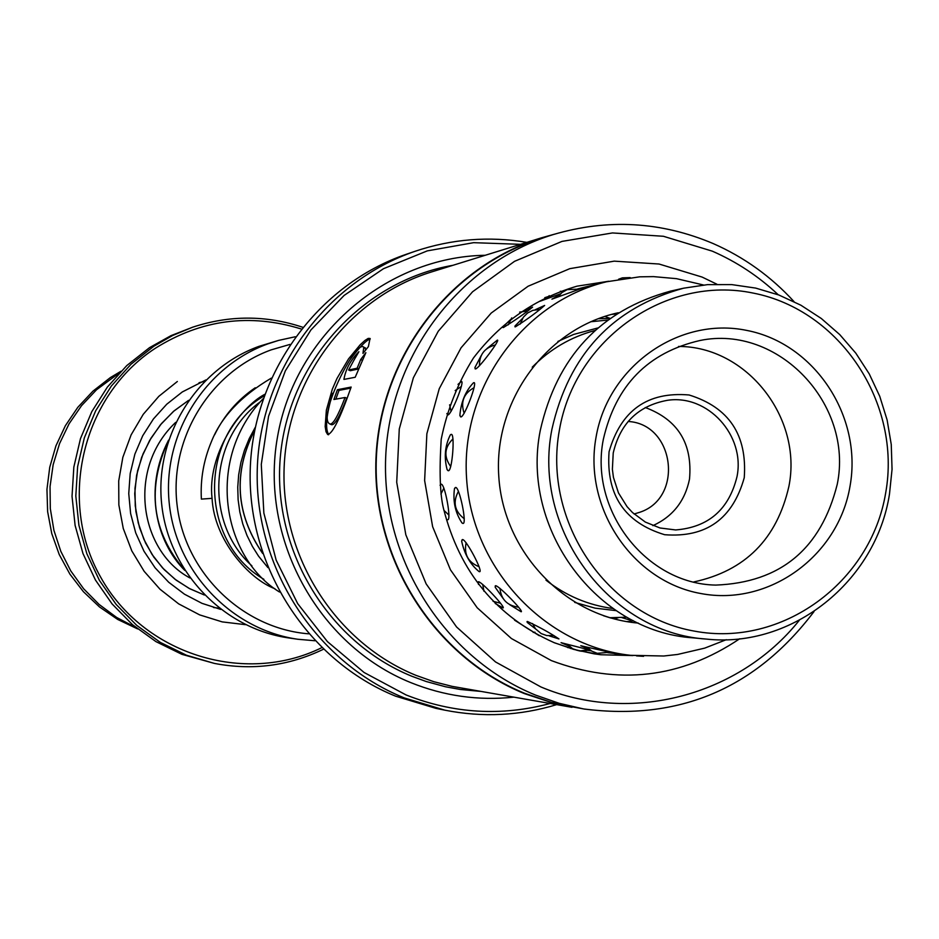 <?xml version="1.0" encoding="UTF-8"?>
<svg xmlns="http://www.w3.org/2000/svg" width="939" height="939" viewBox="0 0 939 939"><rect width="100%" height="100%" fill="white"/><g stroke="black" fill="none" stroke-linecap="round" stroke-linejoin="round"><path stroke-width="1.41" d="M590.69 321.748L607.639 320.082M634.071 514.009L639.741 512.283C684.12 497.881 674.66 423.865 628.109 421.47M214.597 434.827C224.069 415.461 237.614 399.779 255.244 387.76M289.951 344.425L271.218 349.848C209.174 372.231 168.316 440.215 177.33 506.966C185.945 573.764 242.99 628.555 308.591 633.825M314.882 640.75L297.909 639.271C231.393 629.823 176.051 571.698 169.243 503.327C162.095 434.992 204.549 366.715 267.815 343.885L278.648 340.388L295.28 336.749M278.648 340.388L258.976 346.35C196.509 368.91 154.583 436.295 161.637 503.738C168.351 571.229 223.001 628.602 288.684 637.933L297.909 639.271M254.692 430.027C232.884 472.751 235.536 513.891 262.65 553.458M254.645 430.273C233.013 472.822 235.654 513.797 262.568 553.212M260.267 401.857C208.716 438.924 204.373 523.316 251.922 565.865M626.783 617.193L610.068 617.721M213.493 607.474L219.104 608.167M204.491 381.351L199.009 382.76M610.949 618.062L616.712 618.003M626.712 621.606L631.348 621.43M549.139 635.856L558.94 638.919C550.665 633.273 540.171 627.463 527.472 621.477L527.237 622.428L535.582 628.919M462.587 539.538L461.648 541.146C464.476 554.339 470.298 564.492 479.125 571.628L479.465 571.687C483.831 572.778 466.39 539.561 462.587 539.538M451.225 434.37L450.286 434.957C444.957 445.767 443.901 457.352 447.128 469.7L448.443 470.768C452.269 470.815 455.145 433.255 451.225 434.37M481.238 355.552L474.911 367.536L475.615 368.945C479.406 367.924 500.64 339.366 497.377 340.094L486.977 348.545M547.261 297.628L540.019 301.255L560.606 293.743M590.291 650.152L561.064 642.675L568.881 646.009M607.92 652.628L615.796 653.614L580.783 645.739L588.671 648.826M495.229 603.484L502.987 607.932C506.461 608.343 482.341 582.192 478.561 581.734L478.467 584.422M509.537 604.575L521.133 611.77C524.502 612.04 499.63 586.218 495.722 585.713L495.193 587.251L503.093 598.472M447.445 519.713L447.715 519.748C451.636 520.3 444.898 483.597 441.177 484.172L440.051 485.299L440.825 484.278M463.056 523.446C467.141 524.044 459.5 486.907 455.65 487.447L454.453 488.703C452.786 501.449 455.309 512.87 462.011 522.976L463.056 523.446M447.539 414.862L446.894 413.512L447.973 414.944C451.694 414.345 465.392 379.837 461.249 381.539L458.021 384.368M461.037 416.939C464.887 416.364 478.057 380.976 473.796 382.689L473.467 382.795C465.544 391.047 461.014 401.915 459.875 415.425L461.037 416.939M510.487 319.612L503.058 326.725L503.386 327.547C515.182 320.246 524.924 313.438 532.589 307.123L523.528 311.102M522.589 318.356L515.065 325.915L515.405 326.842C527.366 319.237 537.108 312.1 544.632 305.445L535.242 309.717M598.847 318.685L609.857 318.45M559.292 295.139L551.909 299.154L585.42 287.017L577.825 288.977M612.451 314.166L617.51 313.25M616.418 313.955L611.489 314.424M618.285 312.757C546.874 328.063 493.574 400.46 498.773 476.273C503.339 552.12 565.489 617.076 638.285 623.085M703.452 284.987L676.479 278.66L653.485 276.618L639.623 276.829L606.465 281.794C522.33 302.182 460.45 388.394 466.577 478.338C472.047 568.341 544.479 645.903 630.539 655.316L663.791 656.009L677.618 654.448L704.696 648.133L726.305 639.694M587.497 650.093L590.971 650.633M567.719 647.558L571.792 648.25M544.761 297.698L548.259 296.56M539.303 635.726L514.537 620.151M201.38 499.102L212.061 498.351C207.085 455.65 239.281 407.714 264.657 394.38M744.251 477.705C732.702 518.891 706.163 537.894 664.648 534.714C624.541 522.553 606.019 494.912 609.059 451.8C620.879 410.402 647.558 391.457 689.097 394.979C728.934 407.35 747.327 434.933 744.251 477.705M613.226 452.997L612.381 469.3L613.437 477.399L618.461 492.893L627.041 506.626L632.499 512.553L645.339 522.072L660.035 527.988L675.669 529.948C708.452 527.307 728.887 509.572 736.986 476.719C745.484 435.508 707.76 393.993 667.324 400.331C638.238 405.695 620.21 423.254 613.226 452.997M595.009 330.481C570.935 336.925 550.019 349.167 532.249 367.172M645.257 407.526C677.911 419.686 692.665 443.548 689.508 479.125C684.989 501.074 672.782 516.579 652.863 525.652M885.688 492.881C901.757 403.371 840.323 310.023 753.254 293.097C666.444 274.845 574.868 338.779 559.386 430.156C542.601 521.274 606.535 615.82 694.297 631.102C781.835 647.746 870.911 582.614 885.688 492.881M551.944 429.17C568.752 354.66 612.639 307.663 683.615 288.191L707.56 284.634L731.727 284.599L755.649 288.085L778.854 294.999L800.885 305.21L821.308 318.497L839.736 334.589L855.816 353.17L869.232 373.875L879.737 396.293L887.12 419.979L891.252 444.487L892.05 469.336L889.491 494.043C875.993 581.499 792.27 648.52 706.222 639.072C609.082 632.722 531.943 528.692 551.944 429.17M683.615 288.191L670.434 291.149C600.267 310.398 556.886 356.832 540.265 430.449C520.488 528.774 596.735 631.548 692.782 637.827L706.222 639.072M850.053 486.026C838.48 556.029 768.924 606.617 700.846 593.53C632.593 581.487 583.049 507.999 596.054 437.198C608.038 366.222 679.108 316.337 746.751 330.411C814.583 343.439 862.612 416.223 850.053 486.026M603.343 439.346C589.011 510.323 646.208 583.988 715.788 585.091C780.532 582.544 821.015 548.951 837.248 484.301C853.797 404.193 778.138 324.237 700.024 340.493C647.969 352.43 615.738 385.377 603.343 439.346M693.71 581.957C745.202 570.9 776.94 539.009 788.924 486.261C802.657 417.679 746.728 346.385 678.533 346.444M545.982 580.161C565.912 595.749 588.225 605.197 612.921 608.507M121.025 371.222L110.333 377.607L92.914 391.176L77.796 407.338L65.366 425.719L55.929 445.849L49.744 467.246L46.95 489.36L47.631 511.649L51.762 533.563L59.239 554.55L69.873 574.093L83.407 591.699L99.487 606.946L117.715 619.458L137.634 628.93M192.695 327.183L170.968 335.657L149.524 347.653L126.8 365.553L107.363 387.103L91.776 411.681L80.484 438.595L73.841 467.07L72.033 496.297L75.108 525.417L82.996 553.599L95.449 580.032L112.105 603.953L132.481 624.67L155.968 641.63L181.908 654.33L214.362 663.404L186.521 655.246L160.393 642.44L136.718 625.362L116.19 604.481L99.405 580.372L86.858 553.74L78.923 525.335L75.813 495.992L77.632 466.542L84.334 437.844L95.708 410.73L111.412 385.952L130.99 364.25L153.89 346.209L172.706 335.458L192.695 327.183C229.409 315.093 266.03 315.105 302.581 327.206M301.173 328.979C249.927 313.121 201.38 319.506 155.545 348.123C82.515 395.507 57.103 500.428 100.567 577.004C143.127 654.107 244.351 685.81 321.701 647.699M135.979 627.604L116.636 617.451L99.065 604.411L83.653 588.788L70.801 570.959L60.812 551.334L53.922 530.371L50.307 508.598L50.049 486.531L53.159 464.688L59.556 443.607L69.087 423.771L81.517 405.683L96.553 389.744L119.558 372.76M323.345 649.283C288.649 665.974 252.321 670.681 214.362 663.404M553.106 234.609L541.932 238.072C449.394 266.559 380.178 357.853 376.339 458.432C372.29 558.987 434.229 656.478 524.502 693.228L551.404 702.349L583.671 708.957L559.245 703.334L535.5 695.071C444.217 657.899 381.574 559.268 385.671 457.528C389.544 355.764 459.547 263.401 553.106 234.609C607.556 218.517 660.88 221.487 713.065 243.518C744.005 257.11 771.001 276.477 794.03 301.619M572.004 707.302L452.175 686.374L433.841 681.702L415.977 675.352C335.587 642.71 280.538 556.393 284.141 467.352C287.569 378.3 349.12 297.358 431.576 271.934L541.744 237.743C449.077 266.3 379.79 357.736 375.976 458.455C371.926 559.163 433.971 656.772 524.361 693.581L554.691 703.604L585.067 709.191M513.715 697.172C478.421 700.858 444.159 696.022 410.918 682.676C317.828 645.21 259.317 538.129 277.521 436.811C295.057 335.364 385.906 256.863 485.24 255.279M480.334 691.362L460.403 689.484L445.591 686.785L426.2 681.514L412.01 676.315C327.042 641.947 270.972 547.777 280.597 454.194C289.858 360.564 363.287 280.796 452.88 265.314M520.546 244.328L473.608 242.673L427.257 250.889L383.452 268.718L344.108 295.433L310.915 329.953L285.35 370.823L268.554 416.306L261.288 464.418L263.859 513.081L276.172 560.172L297.686 603.636L327.429 641.619L364.097 672.488L406.059 694.942C453.408 713.628 501.438 716.48 550.125 703.499M556.651 704.637C519.948 715.788 482.669 717.631 444.828 710.166L404.181 697.888C315.774 662.089 254.669 567.907 257.251 469.923C259.669 371.926 325.399 281.723 415.261 251.229C451.823 238.976 489.031 236.018 526.861 242.368M415.261 251.229L406.61 254.176C317.652 284.376 252.591 373.64 250.197 470.603C247.626 567.567 308.121 660.763 395.636 696.186L435.884 708.346L444.828 710.166M778.243 294.776C758.7 276.371 736.716 261.84 712.302 251.159L663.404 236.276L612.463 232.942L561.98 241.405L514.549 261.324L472.563 291.783L438.243 331.256L413.36 377.795L399.275 429.006L396.716 482.259L405.824 534.784L426.142 583.87L456.577 626.982L495.522 661.936L540.946 686.972C630.315 724.72 738.958 695.916 799.23 620.397M368.393 346.608L362.97 353.393L363.78 347.207C356.127 338.603 316.736 417.691 329.812 423.982C332.911 424.921 337.981 416.083 345.047 397.49L333.897 399.498L337.418 389.708L351.163 387.056C340.129 418.524 332.277 434.323 327.605 434.428L326.021 431.717L325.164 426.506L326.361 410.19L332.3 389.251L336.995 378.44L348.522 358.898L360.142 344.813L364.813 340.552L368.205 338.392L370.036 338.474L368.393 346.608M353.604 360.776L348.604 370.013L357.125 368.229L360.682 359.555L365.87 352.677L355.2 377.267L343.932 379.415C345.575 369.379 350.576 360.142 358.909 351.702L353.604 360.776M554.456 234.198L541.744 237.743M814.007 611.582C755.649 688.686 678.874 721.14 583.671 708.957M362.947 359.379L358.745 368.921L350.341 370.717L348.686 370.048M358.745 368.921L357.125 368.229M362.301 360.247L360.682 359.555M345.047 397.49L346.667 398.159C339.625 416.752 334.542 425.59 331.444 424.663L330.469 424.264M364.79 347.641L365.67 349.965M350.728 388.136L339.014 390.378L335.833 399.145M339.014 390.378L337.418 389.708M370.271 338.944C366.104 340.305 359.261 347.371 349.742 360.13M332.629 393.312C326.232 415.015 324.929 428.771 328.709 434.593M557.883 341.444L573.682 334.425L597.826 327.969M263.894 579.316C198 541.146 198.164 433.618 264.105 395.929M616.043 610.632L595.08 608.143L574.703 602.392M168.504 440.321C146.414 488.374 151.825 531.697 184.713 570.278M188.598 400.354L174.079 410.883L161.485 423.583L151.062 438.079L143.021 453.971L137.587 470.85L134.981 488.303L135.251 505.839L138.268 523L143.913 539.35L152.059 554.456L162.529 567.884L175.018 579.257L189.091 588.377L204.373 595.021L189.76 588.73L176.227 580.196L164.125 569.586L153.808 557.109L145.568 543.035L139.559 527.695L135.897 511.544L134.723 493.656L136.613 475.228L141.672 457.305L149.665 440.391L160.334 424.933L173.41 411.446L188.598 400.343M220.724 609.411L201.991 603.343L184.478 594.199L168.691 582.239L155.052 567.755L143.96 551.17L135.732 532.929L130.615 513.551L128.749 493.574L130.192 473.573L134.887 454.112L142.716 435.731L153.433 418.947L166.743 404.228L182.272 391.974L205.934 379.919L182.307 391.939M245.595 624.681L222.203 621.888L199.643 614.881L178.668 603.871L159.97 589.199L144.172 571.335L131.8 550.888L123.267 528.493L118.854 504.924L118.713 480.932L122.845 457.316L131.12 434.863L143.256 414.31L158.832 396.328L177.342 381.504M739.721 638.755C680.869 678.298 618.062 685.576 551.322 660.587L511.403 638.52L477.188 607.756L450.462 569.832L432.633 526.685L424.628 480.533L426.869 433.736L439.241 388.723L461.072 347.794L491.214 313.051L528.105 286.231L569.809 268.66L614.212 261.148L659.049 264.023L702.114 277.075L716.88 284.2M608.765 281.242L577.039 286.172C535.218 298.461 500.675 322.406 473.432 358.017C457.833 382.983 447.093 410.085 441.201 439.335C439.217 471.355 439.98 494.419 443.501 508.551C459.629 572.121 496.508 616.829 554.151 642.663L573.788 649.412L593.976 653.814L600.784 654.753L632.886 655.575M554.256 642.734L577.156 650.328L600.784 654.753M350.341 370.717L348.745 370.036M217.238 607.967L213.846 607.58M202.671 381.797L199.35 382.619M527.049 621.536L527.237 622.428M462.164 539.679L461.648 541.146M450.978 434.44L450.286 434.957M447.128 469.7L448.067 470.697M474.911 367.536L475.169 368.886M606.465 281.794L577.626 288.93M630.539 655.316L607.709 652.699M591.265 650.821L586.816 650.304M572.508 648.673L570.384 648.426M515.053 325.915L514.971 326.854M503.058 326.725L502.975 327.547M459.864 415.425L460.591 416.857M462.011 522.976L462.786 523.41M455.274 487.564L454.441 488.703M495.276 585.83L495.193 587.251M478.139 581.851L478.033 583.189M458.467 491.285C452.598 502.095 454.535 511.25 464.253 518.739M466.12 542.719C463.807 554.35 468.138 562.355 479.101 566.71M443.865 488.045L440.943 494.102M443.901 510.347L448.959 515.112M499.959 588.342C501.086 599.07 506.943 605.315 517.53 607.04L518.539 607.087M587.11 647.217L591.699 651.091L597.263 653.321L608.601 652.359M610.397 617.897L603.448 615.714M630.186 277.592L622.381 277.85L618.59 279.235M539.995 309.459L532.859 310.328L527.53 313.039L523.305 317.288L520.206 324.108M474.101 387.666C463.678 393.429 460.368 401.974 464.159 413.324M482.693 584.375L483.972 591.265M493.069 601.3L500.593 603.261M567.191 644.201L572.684 648.767L579.469 650.938M579.703 650.962L588.436 649.753M604.798 316.408L609.998 318.344M527.824 310.973L519.631 312.112M511.732 317.875L508.21 324.859M461.366 386.481L455.18 390.554M449.617 404.815L451.096 411.388M567.649 647.581L568.917 647.147M593.659 320.481L595.22 321.091M532.53 623.578L535.465 628.778L541.157 633.567L546.756 635.574L553.857 635.515M633.003 620.526L630.327 622.111M636.536 655.903L643.567 656.326M578.483 289.142L567.179 289.635L562.003 292.522L557.989 296.888M495.393 345.012L494.395 345.2C484.219 348.24 479.242 355.106 479.477 365.799M452.985 438.865C444.37 447.445 443.619 456.694 450.732 466.589M533.199 632.416L534.948 632.182M630.386 620.245L621.724 617.569M618.296 617.709L613.942 618.871M613.86 653.403L618.719 654.659L623.766 654.542M549.233 295.668L546.134 299.06M563.6 291.395L560.313 291.254M580.936 651.255L587.568 650.398M168.562 440.156C143.174 489.019 156.402 542.12 184.783 570.384M175.71 422.35C126.53 468.678 139.629 551.158 189.936 577.966M263.108 398.77C205.195 459.218 221.98 556.827 279.493 592.016M271.289 378.135C240.983 396.012 220.982 417.292 211.275 441.987C203.61 460.392 200.312 479.395 201.369 498.985M255.22 427.409L249.234 438.583L244.445 450.286L240.912 462.387L238.67 474.758L237.743 487.247L238.119 499.712L239.821 512.001L242.79 523.962L247.004 535.476L252.38 546.369L258.495 556.088L267.897 567.59M212.073 498.351C214.104 540.242 249.363 579.281 274.916 588.73M365.412 347.899L363.78 347.207M328.427 434.78L327.605 434.428"/></g></svg>
